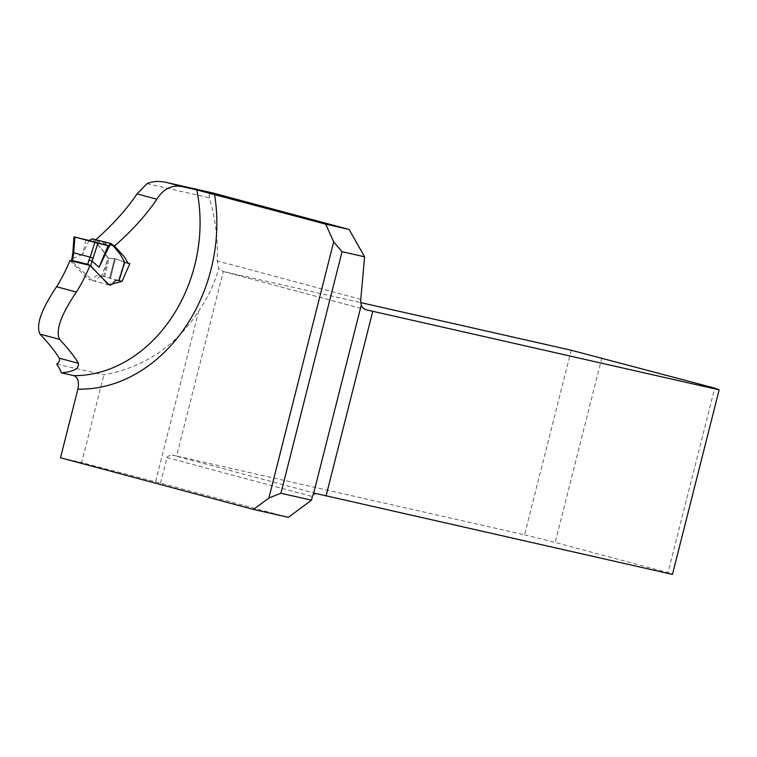 <?xml version="1.0" encoding="UTF-8"?>
<svg xmlns="http://www.w3.org/2000/svg" width="757" height="757" viewBox="0 0 757 757"><rect width="100%" height="100%" fill="white"/><g stroke="black" fill="none" stroke-linecap="round" stroke-linejoin="round"><path stroke-width="0.57" stroke-dasharray="3.79 2.84" d="M56.747 364.145L103.889 374.819C144.18 367.457 175.823 346.138 198.817 310.872C207.815 297.775 214.486 283.714 218.82 268.688L217.24 260.928C218.101 239.524 215.49 218.47 209.386 197.766C208.913 194.464 209.935 192.836 212.452 192.865M95.77 239.751L94.748 241.795C99.735 246.763 104.239 252.166 108.279 258.005L107.806 258.014M69.937 260.559L86.762 277.933L88.399 279.447L90.66 279.901L96.991 275.321L101.731 275.974L108.279 258.005L109.595 258.468L107.835 258.023M198.817 310.872L155.554 481.821L81.69 462.555L103.889 374.819M155.554 481.821L288.398 517.343M60.503 457.758L81.69 462.555M160.512 483.098L167.25 456.916L170.618 454.995L176.599 456.055L223.296 271.498L218.82 268.688M112.802 245.126L94.975 240.452M113.067 245.893L94.748 241.795M129.844 263.559L126.268 262.717M124.744 262.338L115.367 258.733L124.224 262.159L118.508 280.478L104.684 276.807L109.14 258.345L109.708 258.515L108.308 258.156M109.14 258.345L115.367 258.733L109.595 258.468M101.731 275.974L119.038 280.62M601.862 357.9L555.165 542.457L668.015 572.68L714.712 388.123M571.261 350.245L524.554 534.811L176.599 456.055M367.353 310.067L223.296 271.498L360.805 302.62M524.554 534.811L555.165 542.457M672.453 574.412L668.015 572.68M92.619 239.042L102.583 250.018L107.986 258.023L103.52 276.504L101.277 276.002L98.902 277.109L96.234 280.308L94.653 281.055L92.231 280.289L71.773 261.174L73.325 252.724L74.479 237.083L79.542 238.285M89.042 240.452L82.551 254.57L85.967 239.714M102.327 278.207L103.775 279.74M107.882 284.093L110.39 285.247M108.346 284.585L108.923 284.925M92.893 280.658L92.231 280.289M82.551 254.57L72.435 258.629M103.52 276.504L104.684 276.807M72.833 252.658L73.325 252.724M80.497 238.54L74.867 237.187M147.047 183.658L209.386 197.766M360.796 299.365L217.24 260.928M166.966 457.588L312.376 496.526M115.367 258.733L110.39 278.387L115.367 258.733M315.773 493.46L172.397 455.061M109.623 278.179L114.591 258.563L109.623 278.179M124.64 262.282L123.864 262.073M108.951 284.935L88.465 279.475M223.135 271.451L367.684 310.162M108.876 284.906L92.846 280.639M74.697 237.14L94.805 242.524"/><path stroke-width="1.14" d="M212.367 192.846L167.429 182.683C159.642 180.809 152.838 181.131 147.047 183.658L137.036 193.906C126.656 209.31 112.897 224.592 95.77 239.751M89.951 265.452A140.963 113.313 -77.2 0 1 76.391 292.041L56.586 286.742A141.758 113.957 -77.2 0 0 69.937 260.559L89.951 265.452L109.008 284.783L122.038 281.396L129.844 263.559L128.113 263.133L123.978 256.415L114.799 246.337L114.903 245.703L112.802 245.126M56.586 286.742C41.285 309.376 35.74 325.16 39.941 334.092C49.186 343.915 55.583 351.929 59.131 358.146C60.153 360.247 59.358 362.243 56.747 364.145A76.694 45.59 105 0 1 61.459 372.832L73.902 375.652A140.963 113.313 -77.2 0 0 196.773 189.931L182.144 186.619C171.839 184.623 163.408 188.815 156.841 199.214C146.347 214.837 132.371 230.336 114.903 245.703M76.391 292.041C61.024 314.666 55.403 330.43 59.51 339.335C68.717 349.176 74.99 357.162 78.321 363.294C79.362 368.545 73.741 371.725 61.459 372.832M367.684 310.162L368.063 310.256C364.495 309.499 362.243 307.768 361.288 305.043A12.027 7.154 105 0 1 360.796 299.365L364.6 256.812L342.041 251.712L280.923 493.261L268.877 498.002L253.51 509.442L60.503 457.758L77.876 389.117C79.296 381.85 77.98 377.365 73.902 375.652M268.877 498.002L333.686 241.871L342.041 251.712M196.773 189.931L325.699 224.167L333.686 241.871M367.353 310.067L719.15 389.855L672.453 574.412L315.773 493.46L313.37 494.425A3.757 2.233 105 0 0 312.376 496.526L311.449 500.169L288.398 517.343L253.51 509.442M311.449 500.169L280.923 493.261M364.6 256.812L349.109 229.466L212.452 192.865L167.429 182.683L182.144 186.619M372.747 311.449L326.049 496.015M114.799 246.337L113.067 245.893M126.268 262.717L124.744 262.338M119.038 280.62L122.038 281.396M719.15 389.855L714.712 388.123L571.261 350.245L360.805 302.62M349.109 229.466L325.699 224.167M99.044 267.306L108.1 245.647L85.967 239.714L108.1 245.647C108.298 246.309 109.055 245.732 110.39 243.934L99.044 267.306L92.061 261.108L90.641 265.821L102.327 278.207M109.973 285.152L111.904 284.49L114.6 281.301L116.862 280.156L118.925 280.61L124.65 262.253L120.278 254.39L111.601 243.782L110.39 243.934M111.601 243.782L110.55 243.792M79.542 238.285L89.042 240.452L92.278 238.843L111.298 243.593M103.775 279.74L107.882 284.093M94.843 242.382L74.877 237.036L73.722 252.753L90.168 257.153L94.843 242.382L97.871 243.347L92.061 261.108M94.805 242.524L108.081 245.637M90.641 265.821L87.727 264.24L72.398 260.578L71.773 261.174L72.861 258.657L71.953 258.525L71.413 260.787M93.187 258.128L90.168 257.153M92.023 261.089L88.976 260.086L90.13 257.143M73.722 252.753L72.833 252.658L71.953 258.525M85.967 239.714L76.977 237.689C73.278 236.714 73.495 236.742 77.63 237.774L80.497 238.54M214.534 194.398A152.99 122.984 102.8 0 1 77.876 389.117M361.288 305.043L313.37 494.425M156.841 199.214L137.036 193.906M59.131 358.146L78.321 363.294M39.941 334.092L59.51 339.335M73.741 252.753L72.861 258.657M87.727 264.24L88.976 260.086M128.435 263.304L123.864 262.073M104.059 244.558L106.538 245.221L104.059 244.558M102.044 244.019L106.538 245.221L102.044 244.019M97.237 242.732L100.189 243.527M73.978 237.017L72.833 252.687M124.754 262.319L119.029 280.639"/></g></svg>
